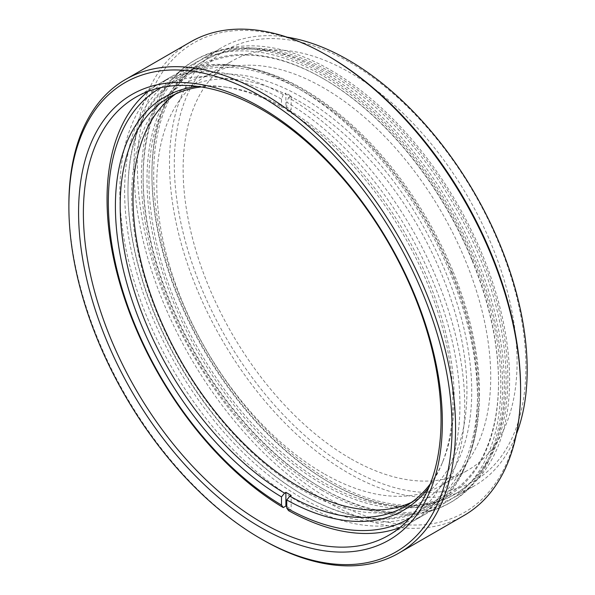 <?xml version="1.0" encoding="UTF-8"?>
<svg xmlns="http://www.w3.org/2000/svg" width="595" height="595" viewBox="0 0 595 595"><rect width="100%" height="100%" fill="white"/><g stroke="black" fill="none" stroke-linecap="round" stroke-linejoin="round"><path stroke-width="0.45" stroke-dasharray="2.98 2.23" d="M520.595 388.319A270.941 156.425 60 0 1 329.013 498.937A270.941 156.425 60 0 1 137.43 167.098A270.941 156.425 60 0 1 329.013 56.488M190.541 41.933A273.425 157.861 -120 0 0 148.631 261.034A273.425 157.861 -120 0 0 327.257 501.979A273.425 157.861 -120 0 0 463.966 515.523M350.105 62.542A248.613 143.536 60 0 1 525.898 367.033A248.613 143.536 60 0 1 350.105 468.525A248.613 143.536 60 0 1 174.305 164.042A248.613 143.536 60 0 1 350.105 62.542M287.147 37.173A252.92 146.028 -120 0 0 221.89 47.511A252.92 146.028 -120 0 0 183.119 250.183A252.92 146.028 -120 0 0 348.343 473.062A252.92 146.028 -120 0 0 474.803 485.587A252.92 146.028 -120 0 0 516.393 434.238M350.105 458.343A236.141 136.337 60 0 1 195.837 250.257A236.141 136.337 60 0 1 232.035 61.032A236.141 136.337 60 0 1 350.105 72.724A236.141 136.337 60 0 1 504.374 280.818A236.141 136.337 60 0 1 468.176 470.043A236.141 136.337 60 0 1 350.105 458.343M323.739 473.568A236.141 136.337 60 0 1 169.471 265.474A236.141 136.337 60 0 1 205.669 76.249A236.141 136.337 60 0 1 323.739 87.948A236.141 136.337 60 0 1 478.008 296.035A236.141 136.337 60 0 1 441.81 485.26A236.141 136.337 60 0 1 323.739 473.568M323.739 489.298A255.404 147.456 60 0 1 156.887 264.232A255.404 147.456 60 0 1 196.038 59.567A255.404 147.456 60 0 1 323.739 72.218A255.404 147.456 60 0 1 490.592 297.284A255.404 147.456 60 0 1 451.441 501.942A255.404 147.456 60 0 1 323.739 489.298M321.984 490.31A255.404 147.456 60 0 1 155.131 265.244A255.404 147.456 60 0 1 194.282 60.586A255.404 147.456 60 0 1 321.984 73.23A255.404 147.456 60 0 1 488.837 298.296A255.404 147.456 60 0 1 449.686 502.961A255.404 147.456 60 0 1 321.984 490.31M321.984 488.279A252.92 146.028 60 0 1 156.753 265.407A252.92 146.028 60 0 1 195.524 62.735A252.92 146.028 60 0 1 321.984 75.26A252.92 146.028 60 0 1 487.208 298.14A252.92 146.028 60 0 1 448.444 500.804A252.92 146.028 60 0 1 321.984 488.279M329.013 73.23A250.436 144.592 60 0 1 492.615 293.915A250.436 144.592 60 0 1 454.23 494.594A250.436 144.592 60 0 1 329.013 482.195A250.436 144.592 60 0 1 165.41 261.502A250.436 144.592 60 0 1 203.795 60.831A250.436 144.592 60 0 1 329.013 73.23M330.768 72.218A250.436 144.592 60 0 1 494.371 292.904A250.436 144.592 60 0 1 455.986 493.582A250.436 144.592 60 0 1 330.768 481.177A250.436 144.592 60 0 1 167.165 260.491A250.436 144.592 60 0 1 205.55 59.812A250.436 144.592 60 0 1 330.768 72.218M330.768 70.188A252.92 146.028 60 0 1 495.999 293.067A252.92 146.028 60 0 1 457.228 495.732A252.92 146.028 60 0 1 330.768 483.207A252.92 146.028 60 0 1 165.544 260.327A252.92 146.028 60 0 1 204.308 57.663A252.92 146.028 60 0 1 330.768 70.188M262.216 539.524A273.425 157.861 60 0 1 68.879 204.65M472.341 260.298A247.185 142.711 60 0 1 498.528 381.67A247.185 142.711 60 0 1 371.578 502.5A247.185 142.711 60 0 1 175.131 301.211A247.185 142.711 60 0 1 171.04 94.389A247.185 142.711 60 0 1 323.739 78.927A247.185 142.711 60 0 1 472.341 260.298M472.199 260.751A248.569 143.514 60 0 1 498.528 382.801A248.569 143.514 60 0 1 447.046 496.587A248.569 143.514 60 0 1 173.323 301.896A248.569 143.514 60 0 1 198.477 66.052A248.569 143.514 60 0 1 322.765 78.362A248.569 143.514 60 0 1 472.199 260.751M453.174 271.729A248.569 143.514 60 0 1 428.021 507.572A248.569 143.514 60 0 1 303.733 495.263A248.569 143.514 60 0 1 154.298 312.873A248.569 143.514 60 0 1 127.97 190.824A248.569 143.514 60 0 1 179.452 77.038A248.569 143.514 60 0 1 453.174 271.729M451.367 272.413A247.185 142.711 60 0 1 455.458 479.235A247.185 142.711 60 0 1 302.758 494.698A247.185 142.711 60 0 1 154.157 313.327A247.185 142.711 60 0 1 127.97 191.954A247.185 142.711 60 0 1 254.928 71.125A247.185 142.711 60 0 1 451.367 272.413M409.791 518.133A248.613 143.536 -120 0 0 459.928 405.121A248.613 143.536 -120 0 0 286.768 102.176L288.53 97.639A252.92 146.028 60 0 1 464.732 405.864A252.92 146.028 60 0 1 412.35 521.644A252.92 146.028 60 0 1 399.959 527.512M478.796 395.712A250.436 144.592 60 0 1 467.135 461.943A250.436 144.592 60 0 1 269.58 476.015A250.436 144.592 60 0 1 124.623 191.233A250.436 144.592 60 0 1 238.521 65.971A250.436 144.592 60 0 1 478.796 395.712M119.826 191.977A252.92 146.028 -120 0 0 230.228 446.51A252.92 146.028 -120 0 0 425.128 514.266A252.92 146.028 -120 0 0 465.736 465.379A252.92 146.028 -120 0 0 477.51 398.486A252.92 146.028 -120 0 0 234.854 65.472A252.92 146.028 -120 0 0 172.208 76.197A252.92 146.028 -120 0 0 119.826 191.977M471.731 391.636A240.447 138.821 -120 0 0 301.71 97.149A240.447 138.821 -120 0 0 131.688 195.316A240.447 138.821 -120 0 0 301.71 489.797A240.447 138.821 -120 0 0 471.731 391.636M175.666 93.973A236.141 136.337 60 0 1 181.884 89.986A236.141 136.337 60 0 1 363.85 153.25A236.141 136.337 60 0 1 466.934 390.893A236.141 136.337 60 0 1 418.025 498.997A236.141 136.337 60 0 1 411.465 502.381M288.53 510.614L291.163 509.097L291.163 495.397M286.768 506.568A252.92 146.028 -120 0 0 291.163 509.097M148.155 91.362A252.92 146.028 60 0 1 159.43 83.568A252.92 146.028 60 0 1 283.257 94.598L285.89 93.073L285.89 106.78L284.544 107.554A236.141 136.337 -120 0 0 227.595 87.346A236.141 136.337 -120 0 0 201.251 86.937M285.89 106.78A236.141 136.337 60 0 1 291.163 109.822L291.163 96.122A252.92 146.028 -120 0 0 285.89 93.073M430.349 483.75A236.141 136.337 -120 0 0 443.163 460.723A236.141 136.337 -120 0 0 454.156 398.271A236.141 136.337 -120 0 0 289.817 110.603L291.163 109.822M289.817 110.603L286.768 110.328L286.768 102.176M286.768 110.328A238.625 137.772 60 0 1 441.758 464.152A238.625 137.772 60 0 1 428.958 487.216M197.547 86.401A238.625 137.772 60 0 1 223.928 86.848A238.625 137.772 60 0 1 281.495 107.286L284.544 107.554M283.257 94.598L281.495 99.127L281.495 107.286M281.495 99.127A248.613 143.536 -120 0 0 161.193 87.539M291.163 96.122L288.53 97.639M205.669 76.249L232.035 61.032M194.282 60.586L196.038 59.567M135.764 97.238L195.524 62.735M454.23 494.594L455.986 493.582M457.228 495.732L474.803 485.587M204.308 57.663L221.89 47.511M203.795 60.831L205.55 59.812M388.684 535.307L448.444 500.804M449.686 502.961L451.441 501.942M441.81 485.26L468.176 470.043M498.528 381.67L498.528 382.801M428.021 507.572L447.046 496.587M302.758 494.698L303.733 495.263M127.97 191.954L127.97 190.824M179.452 77.038L198.477 66.052M323.739 78.927L322.765 78.362M467.135 461.943L465.736 465.379M425.128 514.266L412.35 521.644M181.884 89.986L169.106 97.357M418.025 498.997L405.247 506.367M172.208 76.197L159.43 83.568M443.163 460.723L441.758 464.152M227.595 87.346L223.928 86.848M238.521 65.971L234.854 65.472"/><path stroke-width="0.89" d="M329.013 56.488L327.257 55.476L329.013 56.488A270.941 156.425 60 0 1 520.595 388.319L520.595 390.35A273.425 157.861 -120 0 0 327.257 55.476L327.257 55.476A273.425 157.861 -120 0 0 190.541 41.933L125.508 79.477A273.425 157.861 60 0 1 262.224 93.021A273.425 157.861 60 0 1 440.843 333.966A273.425 157.861 60 0 1 398.933 553.067A273.425 157.861 60 0 1 262.224 539.524A273.425 157.861 60 0 1 262.216 539.524L260.461 538.512A270.941 156.425 -120 0 0 452.051 427.902A270.941 156.425 -120 0 0 260.461 96.063A270.941 156.425 -120 0 0 68.879 206.681A270.941 156.425 -120 0 0 260.461 538.512L262.216 539.524M398.933 553.067L463.966 515.523A273.425 157.861 -120 0 0 520.595 390.35M516.393 434.238A252.92 146.028 -120 0 0 348.343 60.043A252.92 146.028 -120 0 0 287.147 37.173M260.461 527.311A257.226 148.512 60 0 1 78.577 212.274A257.226 148.512 60 0 1 260.461 107.264A257.226 148.512 60 0 1 442.353 422.301A257.226 148.512 60 0 1 260.461 527.311M262.224 109.763A252.92 146.028 -120 0 0 135.764 97.238A252.92 146.028 -120 0 0 96.992 299.91A252.92 146.028 -120 0 0 262.224 522.782A252.92 146.028 -120 0 0 388.684 535.307A252.92 146.028 -120 0 0 427.448 332.642A252.92 146.028 -120 0 0 262.224 109.763M68.879 206.681L68.879 204.65A273.425 157.861 60 0 1 125.508 79.477M201.251 86.937A236.141 136.337 -120 0 0 169.106 97.357A236.141 136.337 -120 0 0 120.197 205.461A236.141 136.337 -120 0 0 284.544 493.129L281.495 496.914A238.625 137.772 60 0 1 115.4 206.205A238.625 137.772 60 0 1 197.547 86.401M411.465 502.381A236.141 136.337 60 0 1 231.901 431.271A236.141 136.337 60 0 1 132.975 198.083A236.141 136.337 60 0 1 175.666 93.973M399.959 527.512A252.92 146.028 60 0 1 288.53 510.614L286.768 508.115L286.768 499.964L289.817 496.171A236.141 136.337 -120 0 0 405.247 506.367A236.141 136.337 -120 0 0 430.349 483.75M289.817 496.171L291.163 495.397A236.141 136.337 60 0 1 285.89 492.348L285.89 506.048A252.92 146.028 -120 0 0 286.768 506.568M285.89 506.048L283.257 507.572A252.92 146.028 60 0 1 107.048 199.355A252.92 146.028 60 0 1 148.155 91.362M428.958 487.216A238.625 137.772 60 0 1 286.768 499.964M286.768 508.115A248.613 143.536 -120 0 0 409.791 518.133M281.495 496.914L281.495 505.073L283.257 507.572M161.193 87.539A248.613 143.536 -120 0 0 120.859 284.596A248.613 143.536 -120 0 0 281.495 505.073M284.544 493.129L285.89 492.348"/></g></svg>
